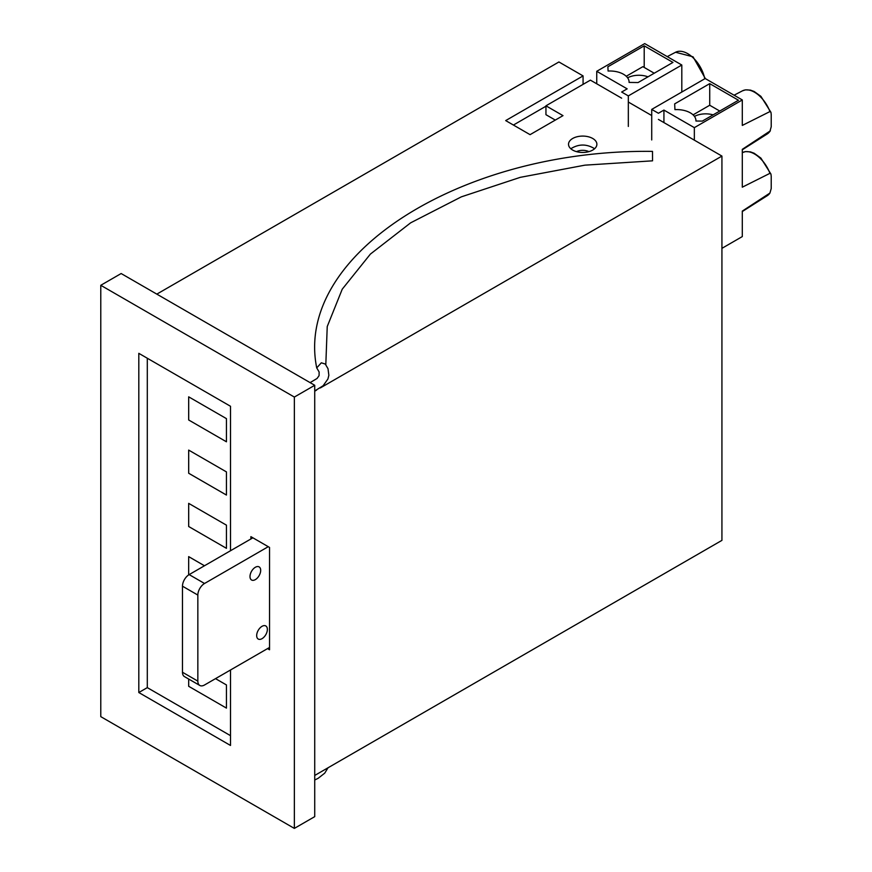 <?xml version="1.0" encoding="UTF-8"?>
<svg xmlns="http://www.w3.org/2000/svg" width="872" height="872" viewBox="0 0 872 872"><rect width="100%" height="100%" fill="white"/><g stroke="black" fill="none" stroke-linecap="round" stroke-linejoin="round"><path stroke-width="1.31" d="M596.742 83.799L596.742 71.297L644.702 43.6L681.806 65.019L628.331 95.898L621.649 92.04L627.164 88.857L596.742 71.297M721.929 248.346L742.301 236.574L742.301 211.1L769.932 193.061L771.219 188.526L771.219 176.362L770.957 174.084L769.932 173.332L742.301 187.186L742.301 149.341L770.379 130.811L767.284 133.928A24.874 14.366 -120 0 0 769.932 131.301L771.219 126.778L771.219 114.614L770.957 112.325L769.932 111.572L742.301 125.426L742.301 99.953L694.341 127.639L694.341 140.152M769.932 193.061L767.284 195.677A24.874 14.366 -120 0 0 769.932 193.061M663.93 122.592L663.93 110.079L658.414 113.262L651.722 109.403L705.208 78.524L742.301 99.953M695.932 121.012L702.309 121.11L738.464 100.236L709.721 83.647L674.666 103.877L674.939 109.643A19.206 11.085 180 0 1 695.943 120.685A19.206 11.085 180 0 1 695.932 121.012M693.087 114.853L709.721 105.25L709.721 83.647M709.721 105.25L719.749 111.049M663.93 110.079L694.341 127.639M713.122 114.864A16.546 9.548 -0 0 0 694.461 116.401M644.201 45.824L607.882 66.784L608.089 71.046A19.206 11.085 180 0 1 629.094 82.088A19.206 11.085 180 0 1 629.083 82.415L638.064 82.557L672.955 62.413L644.201 45.824L644.201 67.427M681.806 92.04L681.806 65.019M628.331 126.44L628.331 95.898M626.238 76.267L642.871 66.664L654.229 73.226M647.972 76.834A16.546 9.548 -0 0 0 627.611 77.804M651.722 139.945L651.722 109.403M188.657 556.63L204.473 565.764L188.679 556.619L188.657 574.921M188.69 396.836L188.69 419.988L226.448 441.799L226.448 418.636L188.679 396.836L188.679 419.988L226.448 441.788M226.448 495.056L188.679 473.256L188.679 450.094L226.448 471.905L226.448 495.056L188.69 473.245L188.69 450.105M188.679 686.297L188.679 679.037L188.69 686.297L226.448 708.108L188.69 686.297M215.526 678.645L226.448 684.945L226.448 708.108M226.448 548.325L188.679 526.514L188.679 503.362L226.448 525.162L226.448 548.325L188.69 526.514L188.69 503.362M250.885 538.972L250.885 536.651L269.535 547.431L269.535 649.771L267.53 648.615M572.675 150.071A14.181 8.186 -0 0 0 588.131 151.837A14.181 8.186 -0 0 0 596.884 144.272A14.181 8.186 -0 0 0 588.131 136.708A14.181 8.186 -0 0 0 572.675 138.484A14.181 8.186 -0 0 0 568.522 144.272A14.181 8.186 -0 0 0 572.675 150.071M570.811 148.731C578.746 143.826 586.682 143.826 594.617 148.72M583.074 84.366L583.074 75.908L505.695 120.587L530.067 134.659L562.996 115.638L545.948 105.806L545.948 114.69L555.301 120.085M513.412 125.045L545.948 106.221M147.303 358.239L147.303 687.627L230.502 735.663M230.502 550.733L230.502 406.276L138.811 353.334L138.811 692.532L230.502 745.462L230.502 669.99M100.781 285.297L100.781 716.642L294.355 828.4L294.355 397.054L100.781 285.297L121.154 273.536L314.727 385.293L294.355 397.054M147.303 687.627L138.811 692.532M545.948 105.806L590.399 80.137L621.649 98.176M583.074 75.908L558.919 61.967L156.818 294.126M314.727 775.459L721.929 540.368L721.929 156.077L320.318 387.942M316.601 390.1L314.727 391.179M721.929 156.077L658.414 119.41M651.722 115.551L628.331 102.035M294.355 828.4L314.727 816.639L314.727 385.293M310.094 382.623L317.059 378.47L319.076 375.647L319.13 371.984L316.732 367.897L321.321 362.807L325.289 364.049L328.014 368.725L328.853 375.276L327.916 379.004L323.12 385.751L314.727 390.95M325.812 364.714L327.229 326.553L342.238 289.188L370.404 254.079L410.668 222.818L461.343 196.843L520.268 177.343L584.916 165.157L652.539 160.83L652.496 151.379C461.31 149.014 293.886 254.94 316.721 367.897M588.894 151.641A9.548 5.515 -0 0 0 576.523 151.641M262.025 638.675A7.565 4.371 -60 0 1 257.959 638.86A7.565 4.371 -60 0 1 258.243 630.314A7.565 4.371 -60 0 1 265.491 625.802A7.565 4.371 -60 0 1 267.039 631.742A7.565 4.371 -60 0 1 262.025 638.675M199.808 685.457A9.45 5.461 -60 0 1 197.846 681.13L197.846 595.064L182.477 586.191L182.477 672.258A9.45 5.461 -60 0 0 184.428 676.585L199.808 685.457A9.45 5.461 -60 0 0 204.528 684.989L269.535 647.46M197.846 595.064A9.45 5.461 -60 0 1 204.528 583.488L268.26 546.69M255.333 579.629A7.565 4.371 -60 0 1 251.267 579.804A7.565 4.371 -60 0 1 251.561 571.269A7.565 4.371 -60 0 1 258.81 566.746A7.565 4.371 -60 0 1 260.357 572.686A7.565 4.371 -60 0 1 255.333 579.629M182.477 586.191A9.45 5.461 -60 0 1 189.159 574.604L252.891 537.817M704.75 78.796A24.874 14.366 -120 0 0 675.571 52.255L667.244 56.615M769.932 173.332A24.874 14.366 -120 0 0 742.421 152.6L742.301 152.665M769.932 111.572A24.874 14.366 -120 0 0 742.421 90.852L734.093 95.201M197.846 681.13L182.477 672.258M204.528 583.488L189.159 574.604M705.361 78.622L693.055 56.822L675.571 52.255M770.946 174.084L760.907 158.105L754.149 153.243L750.432 151.87L745.495 151.597L742.421 152.6M767.284 195.677L742.301 211.536M770.946 112.325L760.907 96.345L754.149 91.484L750.432 90.11L745.495 89.849L742.421 90.852M767.284 133.928L742.301 149.788M314.727 779.993L318.117 778.336L324.722 773.159L328.025 767.785"/></g></svg>
